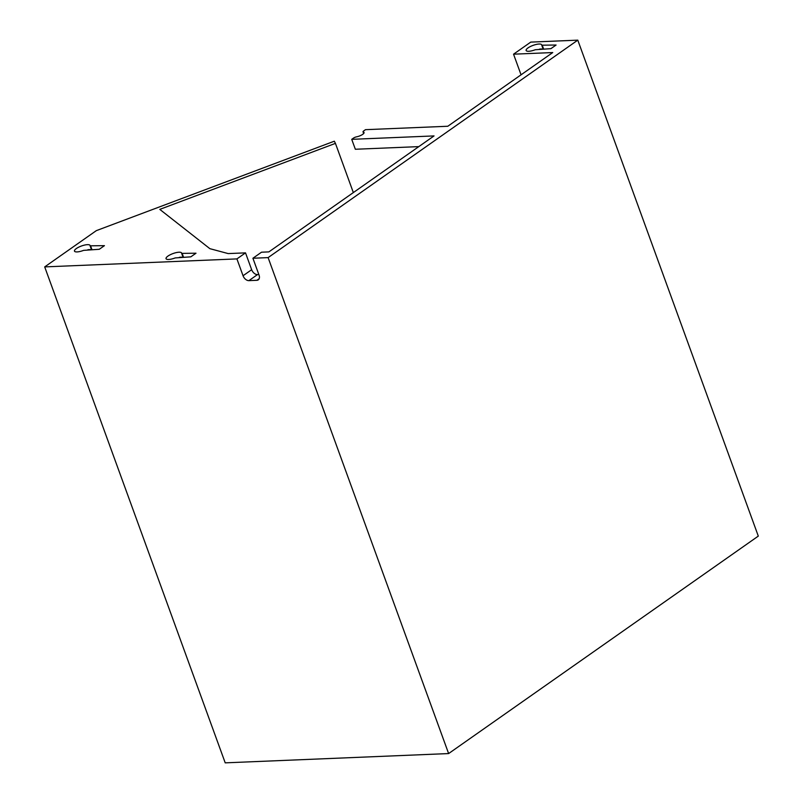 <?xml version="1.0" encoding="UTF-8"?>
<svg xmlns="http://www.w3.org/2000/svg" width="803" height="803" viewBox="0 0 803 803"><rect width="100%" height="100%" fill="white"/><g stroke="black" fill="none" stroke-linecap="round" stroke-linejoin="round"><path stroke-width="1.2" d="M418.795 146.618L355.338 149.258L351.724 139.341L434.042 135.918L268.875 251.891L261.517 252.202L252.915 258.245L259.038 275.078A5.631 3.644 54.9 0 1 258.275 279.856A5.631 3.644 54.9 0 1 256.88 280.307L248.89 280.638A5.631 3.644 54.9 0 1 243.048 275.74L236.915 258.907L245.517 252.865L251.65 269.708A5.631 3.644 -125.1 0 0 257.492 274.596L258.847 274.536M245.517 252.865L228.193 253.587L209.864 248.669L159.787 209.382L335.433 143.376L334.329 141.198L96.31 230.652L44.697 266.897L236.915 258.907M252.915 258.245L268.112 257.612L577.789 40.15L758.303 536.103L448.626 753.565L225.211 762.85L44.697 266.897M521.057 74.809L513.549 54.182L530.753 42.107L577.789 40.15M513.549 54.182L552.745 52.556L447.803 126.252L365.485 129.674L363.659 130.959A2.76 0.803 160 0 0 363.026 131.822A2.76 0.803 160 0 0 363.357 132.053A5.792 1.696 160 0 1 364.05 132.525A5.792 1.696 160 0 1 356.512 136.851A2.76 0.803 160 0 0 353.561 138.056L351.724 139.341M550.928 48.652L535.25 49.746A8.281 2.419 160 0 1 526.136 50.489A8.281 2.419 160 0 1 533.082 45.38A8.281 2.419 160 0 1 541.694 44.827A8.281 2.419 160 0 1 541.734 45.189L556.088 45.028L550.928 48.652M190.843 256.84L175.164 257.934A8.281 2.419 160 0 1 166.05 258.676A8.281 2.419 160 0 1 172.996 253.567A8.281 2.419 160 0 1 181.608 253.015A8.281 2.419 160 0 1 181.649 253.377L196.002 253.216L190.843 256.84M99.281 249.281L83.592 250.375A8.281 2.419 160 0 1 74.478 251.118A8.281 2.419 160 0 1 81.434 246.009A8.281 2.419 160 0 1 90.036 245.457A8.281 2.419 160 0 1 90.077 245.818L104.44 245.658L99.281 249.281M539.496 49.134A8.281 2.419 160 0 1 540.881 48.993A8.281 2.419 160 0 1 542.025 49.023M179.41 257.321A8.281 2.419 160 0 1 180.795 257.181A8.281 2.419 160 0 1 181.94 257.211M87.838 249.763A8.281 2.419 160 0 1 89.223 249.623A8.281 2.419 160 0 1 90.378 249.653M90.719 246.23L91.943 249.592M90.077 245.818L91.462 249.613M182.291 253.788L183.506 257.151M181.649 253.377L183.024 257.171M542.376 45.6L543.591 48.963M541.734 45.189L543.109 48.983M268.112 257.612L448.626 753.565M353.34 192.579L335.433 143.376M243.048 275.74L251.65 269.708M248.89 280.638L257.492 274.596M256.88 280.307L259.178 278.691M363.829 133.338L363.357 132.053M363.649 133.549L363.026 131.822"/></g></svg>
